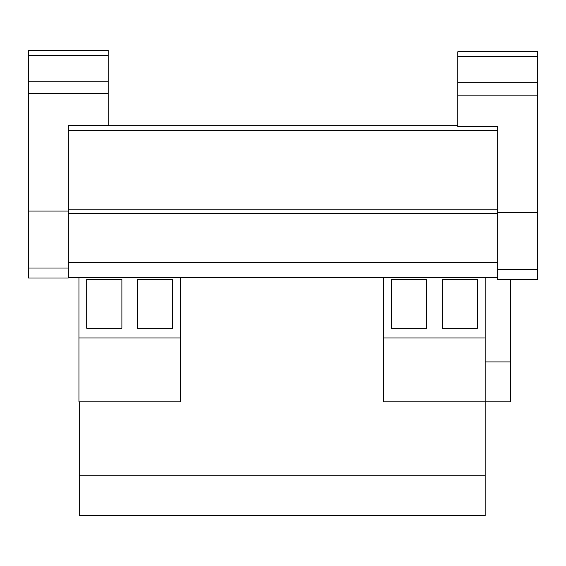 <?xml version="1.0" encoding="UTF-8"?>
<svg xmlns="http://www.w3.org/2000/svg" width="566" height="566" viewBox="0 0 566 566"><rect width="100%" height="100%" fill="white"/><g stroke="black" fill="none" stroke-linecap="round" stroke-linejoin="round"><path stroke-width="0.85" d="M451.703 515.725L437.815 515.725M400.961 515.725L387.08 515.725M350.22 515.725L336.338 515.725M299.485 515.725L285.597 515.725M248.743 515.725L234.855 515.725M198.001 515.725L184.12 515.725M147.259 515.725L133.378 515.725M96.517 515.725L82.636 515.725M537.7 56.791L537.7 51.775L457.795 51.775L457.795 56.791L537.7 56.791L537.7 279.505L497.747 279.505L497.747 269.515L537.7 269.515M108.205 125.687L457.795 125.687L68.253 125.687L68.253 125.185L108.205 125.185L108.205 125.687L457.795 125.687M68.253 268.015L68.253 278.005L28.3 278.005L28.3 268.015L68.253 268.015L68.253 125.185M457.795 56.791L457.795 126.685L497.747 126.685L497.747 269.515M537.7 82.735L457.795 82.735M537.7 212.583L497.747 212.583M108.205 98.548L108.205 90.1M126.586 515.725L112.698 515.725M177.328 515.725L163.44 515.725M228.063 515.725L214.181 515.725M278.805 515.725L264.923 515.725M329.546 515.725L315.658 515.725M380.288 515.725L366.4 515.725M431.023 515.725L417.142 515.725M481.765 515.725L467.884 515.725M505.141 401.86L492.519 401.86M108.205 111.842L108.205 108.997M485.161 475.773L485.161 515.725L79.24 515.725L79.24 475.773L485.161 475.773L485.161 401.86L510.532 401.86L510.532 279.505M485.161 361.907L510.532 361.907M172.637 279.406L172.637 328.273L137.467 328.273L137.467 279.406L172.637 279.406M121.895 279.406L121.895 328.273L86.725 328.273L86.725 279.406L121.895 279.406M78.943 337.937L180.42 337.937L180.42 401.86L78.943 401.86L78.943 277.51M477.379 279.406L477.379 328.273L442.209 328.273L442.209 279.406L477.379 279.406M426.637 279.406L426.637 328.273L391.467 328.273L391.467 279.406L426.637 279.406M383.684 337.937L485.161 337.937L485.161 401.86L383.684 401.86L383.684 277.51M68.253 277.51L497.747 277.51M79.24 475.773L79.24 401.86M180.42 277.51L180.42 337.937M485.161 277.51L485.161 337.937M28.3 50.275L108.205 50.275L28.3 50.275L28.3 268.015M108.205 50.275L108.205 81.235L28.3 81.235M108.205 125.185L108.205 81.235M68.253 211.083L28.3 211.083M457.795 95.116L537.7 95.116M68.253 213.332L497.747 213.332M68.253 209.866L497.747 209.866M68.253 130.64L497.747 130.64M68.253 262.525L497.747 262.525M28.3 55.291L108.205 55.291M28.3 93.616L108.205 93.616"/></g></svg>
